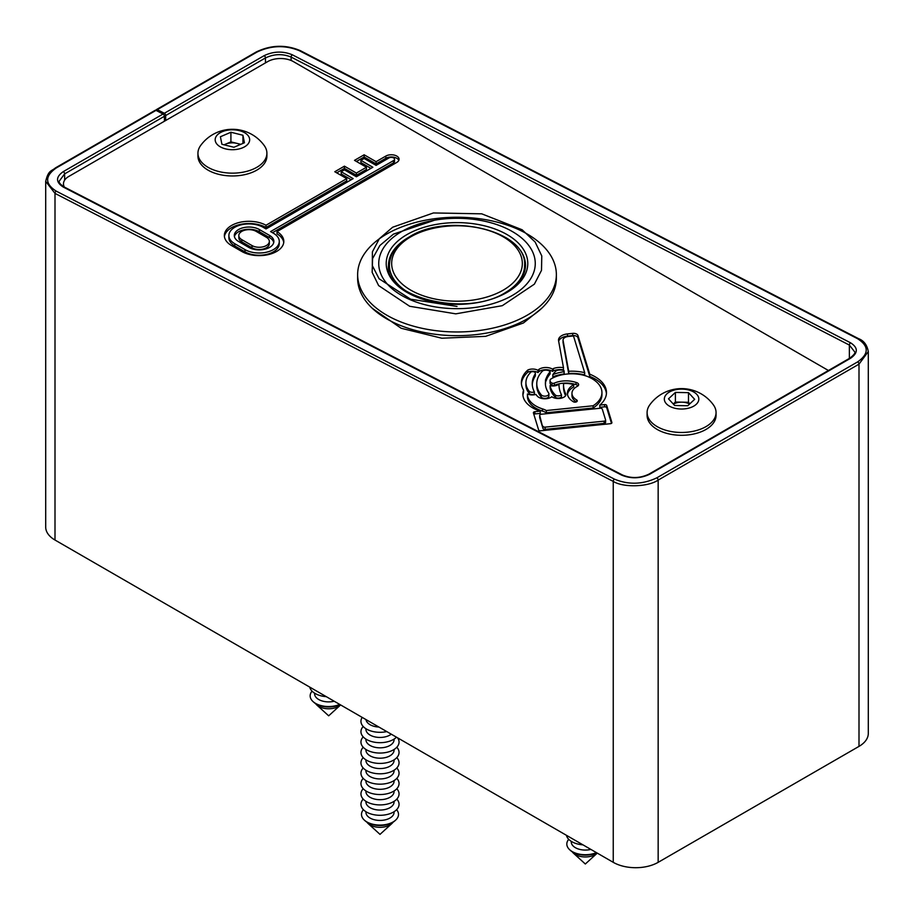 <?xml version="1.0" encoding="UTF-8"?>
<svg xmlns="http://www.w3.org/2000/svg" width="914" height="914" viewBox="0 0 914 914"><rect width="100%" height="100%" fill="white"/><g stroke="black" fill="none" stroke-linecap="round" stroke-linejoin="round"><path stroke-width="1.37" d="M164.337 113.279L264.112 55.674C273.526 51.218 282.94 50.933 292.343 54.806L850.591 342.819C858.2 347.731 858.2 352.873 850.591 358.254A1.817 1.051 -120 0 0 849.746 358.197C853.916 354.998 855.561 352.895 854.693 351.867L849.369 345.081L291.132 57.068C282.575 53.595 274.017 53.88 265.471 57.936L165.685 115.541A1.817 1.051 -120 0 0 164.406 113.313A1.817 1.051 -120 0 0 164.337 113.279L157.277 109.634A1.817 1.051 -120 0 0 156.443 109.589A1.817 1.051 -120 0 0 156.066 110.411M164.406 116.284L64.631 173.888L59.307 181.041C58.622 182.377 60.244 184.354 64.174 186.97A1.817 1.097 -62.7 0 0 63.272 187.062C55.663 182.149 55.663 177.008 63.272 171.626L163.058 114.022A1.817 1.051 60 0 1 164.406 116.284L164.406 121.231M155.997 110.377L56.222 167.982A1.817 1.051 -120 0 0 55.377 167.936L155.152 110.32A1.817 1.051 60 0 1 155.997 110.377L163.058 114.022M56.222 167.982C44.797 176.048 44.797 183.771 56.222 191.129L614.459 479.142C628.569 484.957 642.691 484.523 656.812 477.839L857.64 361.887A1.817 1.051 60 0 1 859 364.149L658.16 480.101C648.049 487.036 623.348 487.756 613.248 481.404L55 193.391L45.7 181.349L45.7 527.081A31.762 18.337 0 0 0 55 540.037L613.248 862.336A31.762 18.337 0 0 0 658.16 862.336L859 746.384A31.762 18.337 0 0 0 868.3 733.416L868.3 351.57L859 364.149L859 746.384M165.685 115.541L165.685 120.499M857.64 361.887C869.065 353.821 869.065 346.109 857.64 338.74L299.404 50.727C285.294 44.923 271.172 45.357 257.051 52.029L157.277 109.634M525.916 382.6L525.916 384.828A35.623 20.565 0 0 0 529.263 393.523A3.428 1.977 0 0 0 529.834 393.957A3.428 1.977 0 0 0 534.37 394.117L534.37 391.889A48.83 28.197 180 0 1 532.234 383.64A48.83 28.197 180 0 1 535.353 373.712A5.975 3.45 0 0 0 535.353 373.655A5.975 3.45 0 0 0 534.781 372.181A3.073 1.771 0 0 0 531.171 371.861A35.623 20.565 0 0 0 525.916 382.6A35.623 20.565 0 0 0 529.263 391.295A3.428 1.977 0 0 0 529.834 391.729A3.428 1.977 0 0 0 534.37 391.889M529.263 393.523L529.263 391.295M536.769 383.64L536.769 385.857A44.295 25.569 0 0 0 541.134 396.927A4.022 2.319 0 0 0 542.025 397.704A4.022 2.319 0 0 0 546.412 398.207A4.022 2.319 0 0 0 548.903 396.059L548.903 393.843A4.022 2.319 0 0 0 548.606 392.974A44.992 25.98 180 0 1 545.384 383.32A44.992 25.98 180 0 1 545.544 381.138A10.191 5.884 180 0 1 545.498 380.59A10.191 5.884 180 0 1 546.161 378.499A44.992 25.98 180 0 1 550.114 371.724A4.593 2.651 0 0 0 542.653 370.901A44.295 25.569 0 0 0 536.769 383.64A44.295 25.569 0 0 0 541.134 394.699A4.022 2.319 0 0 0 542.025 395.488A4.022 2.319 0 0 0 546.412 395.991A4.022 2.319 0 0 0 548.903 393.843M541.134 396.927L541.134 394.699M550.102 385.514L550.102 387.742A40.456 23.353 0 0 0 555.575 397.453A3.61 2.079 0 0 0 555.666 397.51A3.61 2.079 0 0 0 561.447 396.95L561.447 394.734A62.346 36 180 0 1 558.991 384.725A62.346 36 180 0 1 558.991 384.497A14.955 8.637 0 0 0 557.037 385.217A6.581 3.793 180 0 1 550.696 385.731A10.191 5.884 180 0 1 550.102 385.514A40.456 23.353 0 0 0 555.575 395.236A3.61 2.079 0 0 0 555.666 395.282A3.61 2.079 0 0 0 561.447 394.734M555.575 397.453L555.575 395.236M527.424 394.368L527.424 396.208A29.054 16.772 0 0 0 527.424 396.402A29.054 16.772 0 0 0 535.935 408.261A29.054 16.772 0 0 0 542.436 411.083A18.36 10.602 180 0 1 546.355 412.762L593.117 407.998L593.117 405.77A34.115 19.697 0 0 0 601.938 392.563A34.115 19.697 0 0 0 587.268 376.385A28.837 16.646 0 0 0 550.536 379.241A5.655 3.268 0 0 0 550.034 380.59L550.034 382.817A5.655 3.268 0 0 0 551.69 385.125A5.655 3.268 0 0 0 552.045 385.32A1.817 1.051 0 0 0 554.307 385.354A19.491 11.254 180 0 1 576.026 384.657A4.067 2.354 180 0 1 578.139 385.742M550.034 380.59A5.655 3.268 0 0 0 551.69 382.909A5.655 3.268 0 0 0 552.045 383.092A1.817 1.051 0 0 0 554.307 383.126A19.491 11.254 180 0 1 576.026 382.44A4.067 2.354 180 0 1 578.631 384.634A4.067 2.354 180 0 1 576.871 386.565A16.372 9.448 0 0 0 571.958 393.317A16.372 9.448 0 0 0 576.631 399.921A2.274 1.314 180 0 1 577.271 400.846A2.274 1.314 180 0 1 575.877 402.057A2.274 1.314 180 0 1 573.398 401.772A2.274 1.314 180 0 1 573.386 401.76A20.908 12.076 180 0 1 567.423 393.317A20.908 12.076 180 0 1 573.706 384.691A14.955 8.637 0 0 0 563.561 383.594A57.811 33.372 0 0 0 563.527 384.725A57.811 33.372 0 0 0 565.812 394.003A7.278 4.204 180 0 1 565.88 394.585A7.278 4.204 180 0 1 565.515 395.888A8.146 4.707 180 0 1 552.456 397.133A8.146 4.707 180 0 1 551.827 396.722A8.569 4.947 180 0 1 538.814 397.339A8.569 4.947 180 0 1 536.986 395.773A48.83 28.197 180 0 1 535.935 394.414A7.963 4.593 180 0 1 527.424 393.991A29.054 16.772 0 0 0 527.424 394.174A29.054 16.772 0 0 0 535.935 406.033A29.054 16.772 0 0 0 542.436 408.866A18.36 10.602 180 0 1 546.355 410.535L593.117 405.77M539.717 417.321A1.817 1.051 0 0 0 539.694 417.504A1.817 1.051 0 0 0 539.717 417.687L543.03 428.529A1.817 1.051 0 0 0 543.533 429.089A1.817 1.051 0 0 0 545.132 429.374L604.12 423.365A1.817 1.051 0 0 0 605.616 422.337A1.817 1.051 0 0 0 605.582 422.154L605.582 420.291M543.03 426.301A1.817 1.051 0 0 0 543.533 426.861A1.817 1.051 0 0 0 545.132 427.146L604.12 421.148A1.817 1.051 0 0 0 605.616 420.12A1.817 1.051 0 0 0 605.582 419.937L602.28 409.095A1.817 1.051 0 0 0 600.178 408.25L541.191 414.248A1.817 1.051 0 0 0 539.694 415.287A1.817 1.051 0 0 0 539.717 415.47L543.03 428.529M533.833 414.271A1.817 1.051 0 0 1 534.884 413.928L540.254 413.379L540.254 411.151L534.884 411.7A1.817 1.051 0 0 0 533.388 412.74A1.817 1.051 0 0 0 533.41 412.922L538.62 429.946A1.817 1.051 0 0 0 539.123 430.505A1.817 1.051 0 0 0 540.722 430.791L610.426 423.696A1.817 1.051 0 0 0 611.923 422.668A1.817 1.051 0 0 0 611.889 422.485L606.69 405.462A1.817 1.051 0 0 0 604.588 404.605L599.801 405.096A38.651 22.313 0 0 0 606.473 392.563A38.651 22.313 0 0 0 589.77 374.192L577.956 335.495A4.536 2.616 0 0 0 572.701 333.37L567.514 333.907A10.888 6.284 0 0 0 558.511 340.099A10.888 6.284 0 0 0 558.568 340.751L563.47 367.645A12.248 7.072 0 0 0 553.313 368.593A44.992 25.98 0 0 0 552.616 369.199A9.129 5.267 0 0 0 538.974 369.336A48.83 28.197 0 0 0 538.003 370.341A7.609 4.387 0 0 0 527.824 370.01A40.159 23.181 0 0 0 521.38 382.6A40.159 23.181 0 0 0 523.596 390.198A33.59 19.388 0 0 0 522.888 394.174A33.59 19.388 0 0 0 532.725 407.884A33.59 19.388 0 0 0 540.254 411.151M828.427 370.501L293.383 61.592A18.154 10.477 0 0 0 267.711 61.592L68.801 176.436A18.154 10.477 0 0 0 63.477 183.84A18.154 10.477 0 0 0 64.357 187.062M276.988 231.585L396.79 162.418A7.769 4.49 0 0 0 399.075 159.242A7.769 4.49 0 0 0 394.277 155.106A7.769 4.49 0 0 0 385.811 156.077L376.088 161.687L364.138 154.786L354.506 160.35L366.445 167.251L356.38 173.066L344.429 166.165L334.787 171.729L346.737 178.63L265.997 225.244A24.632 14.224 0 0 0 239.297 222.445A24.632 14.224 0 0 0 224.353 235.515A24.632 14.224 0 0 0 231.562 245.569L241.776 251.464A24.632 14.224 180 0 0 268.613 254.549A24.632 14.224 180 0 0 283.82 241.41A24.632 14.224 180 0 0 276.988 231.585L276.988 233.813A24.632 14.224 180 0 1 283.74 242.53M611.477 423.353L606.69 407.678A1.817 1.051 0 0 0 604.588 406.833L599.801 407.313L599.801 405.096M522.934 395.294A33.59 19.388 0 0 1 523.596 392.426L523.596 390.198M563.47 367.645L563.47 369.862A12.248 7.072 0 0 0 553.313 370.821A44.992 25.98 0 0 0 552.616 371.427A9.129 5.267 0 0 0 538.974 371.564A48.83 28.197 0 0 0 538.003 372.558A7.609 4.387 0 0 0 527.824 372.227L527.824 370.01M527.824 372.227A40.159 23.181 0 0 0 521.426 383.709M538.003 372.558L538.003 370.341M538.974 371.564L538.974 369.336M552.616 371.427L552.616 369.199M553.313 370.821L553.313 368.593M606.428 393.671A38.651 22.313 0 0 0 589.77 376.419L577.956 337.723A4.536 2.616 0 0 0 572.701 335.598L567.514 336.124A10.888 6.284 0 0 0 558.66 341.265M589.77 376.419L589.77 374.192M532.268 384.748A48.83 28.197 180 0 1 535.353 375.94A5.975 3.45 0 0 0 535.353 375.883A5.975 3.45 0 0 0 535.353 375.825M545.544 382.269A10.191 5.884 180 0 1 546.161 380.727A44.992 25.98 180 0 1 550.114 373.94L550.114 371.724M545.429 384.428A44.992 25.98 180 0 1 545.544 383.366L545.544 381.138M552.821 374.626L552.821 376.854A33.372 19.274 180 0 1 564.201 373.929L564.007 370.593A7.712 4.456 0 0 0 556.523 370.524A40.456 23.353 0 0 0 552.821 374.626A33.372 19.274 180 0 1 564.201 371.701M593.117 407.998A34.115 19.697 0 0 0 601.938 394.779L601.938 392.563M563.527 384.725L563.527 386.953A57.811 33.372 0 0 0 565.583 395.762M567.503 394.425A20.908 12.076 180 0 1 573.706 386.908L573.706 384.691M571.958 393.317L571.958 395.534A16.372 9.448 0 0 0 576.266 401.932M563.081 341.939A6.352 3.667 0 0 0 563.047 342.316A6.352 3.667 0 0 0 563.081 342.704L568.691 373.495A33.372 19.274 180 0 1 584.697 374.889L584.697 372.672L573.489 335.952L568.302 336.489A6.352 3.667 0 0 0 563.047 340.099A6.352 3.667 0 0 0 563.081 340.476L568.691 371.278A33.372 19.274 180 0 1 584.697 372.672M568.691 373.495L568.691 371.278M546.355 412.762L546.355 410.535M565.812 395.168L565.812 394.003M576.026 384.657L576.026 382.44M546.161 380.727L546.161 378.499M535.353 375.94L535.353 373.712M263.186 227.323A20.085 11.596 0 0 0 241.285 224.798A20.085 11.596 0 0 0 228.888 235.515A20.085 11.596 0 0 0 234.772 243.718L244.986 249.613A20.085 11.596 180 0 0 266.877 252.127A20.085 11.596 180 0 0 279.273 241.41A20.085 11.596 180 0 0 273.389 233.207L270.578 231.585L393.591 160.567A3.233 1.862 0 0 0 394.528 159.242A3.233 1.862 0 0 0 392.54 157.516A3.233 1.862 0 0 0 389.01 157.928L376.088 165.388L364.138 158.488L360.916 160.35L372.866 167.251L356.38 176.768L344.429 169.867L341.196 171.729L353.147 178.63L266.008 228.946L263.186 227.323M228.888 235.515L228.888 237.743A20.085 11.596 0 0 0 234.772 245.946L234.772 243.718M279.273 241.41L279.273 243.638A20.085 11.596 180 0 1 266.877 254.355A20.085 11.596 180 0 1 244.986 251.841L234.772 245.946M272.498 232.693L393.591 162.783A3.233 1.862 0 0 0 394.528 161.47L394.528 159.242M370.935 168.359L360.916 162.578L360.916 160.35M351.227 179.738L341.196 173.957L341.196 171.729M346.737 178.63L346.737 180.858L265.997 227.472L265.997 225.244M265.997 227.472A24.632 14.224 0 0 0 240.188 224.456A24.632 14.224 0 0 0 224.421 236.635M366.445 167.251L366.445 169.467L356.38 175.282L344.429 168.393L336.706 172.849M344.429 168.393L344.429 166.165M356.38 175.282L356.38 173.066M398.824 160.361A7.769 4.49 0 0 0 393.351 157.139A7.769 4.49 0 0 0 385.811 158.293L376.088 163.903L364.138 157.002L356.426 161.458M364.138 157.002L364.138 154.786M376.088 163.903L376.088 161.687M269.573 235.424L259.359 229.528A14.681 8.477 0 0 0 243.364 227.689A14.681 8.477 0 0 0 234.292 235.515A14.681 8.477 0 0 0 238.6 241.513L248.802 247.408A14.681 8.477 180 0 0 264.809 249.248A14.681 8.477 180 0 0 273.869 241.41A14.681 8.477 180 0 0 269.573 235.424L269.573 237.64L259.359 231.745A14.681 8.477 0 0 0 244.267 229.711A14.681 8.477 0 0 0 234.418 236.635M269.573 237.64A14.681 8.477 180 0 1 273.743 242.53M256.149 231.379A10.145 5.861 0 0 0 245.101 230.111A10.145 5.861 0 0 0 238.828 235.515A10.145 5.861 0 0 0 241.799 239.662L252.013 245.558A10.145 5.861 180 0 0 263.072 246.826A10.145 5.861 180 0 0 269.333 241.41A10.145 5.861 180 0 0 266.362 237.274L256.149 231.379M238.828 235.515L238.828 237.743A10.145 5.861 0 0 0 241.799 241.879L241.799 239.662M269.333 241.41L269.333 243.638A10.145 5.861 180 0 1 263.072 249.054A10.145 5.861 180 0 1 252.013 247.774L241.799 241.879M401.657 231.539A78.261 45.186 0 0 0 401.657 295.439A78.261 45.186 0 0 0 512.343 295.439A78.261 45.186 0 0 0 512.343 231.539A78.261 45.186 0 0 0 401.657 231.539M386.736 234.041A99.363 57.365 0 0 0 357.637 274.6A99.363 57.365 0 0 0 418.978 327.6A99.363 57.365 0 0 0 527.264 315.17A99.363 57.365 0 0 0 556.363 274.6A99.363 57.365 0 0 0 495.022 221.599A99.363 57.365 0 0 0 386.736 234.041M357.637 274.6L357.637 278.313A99.363 57.365 0 0 0 418.978 331.314A99.363 57.365 0 0 0 527.264 318.872A99.363 57.365 0 0 0 556.363 278.313L556.363 274.6M197.938 153.244L197.938 156.054A34.481 19.914 0 0 0 198.167 158.362A34.481 19.914 0 0 0 234.418 175.934A34.481 19.914 0 0 0 266.899 156.054L266.899 153.244A34.481 19.914 0 0 0 266.671 150.947A34.481 19.914 0 0 0 264.26 145.589A39.245 39.245 0 0 0 200.589 145.589A34.481 19.914 0 0 0 197.938 153.244A34.481 19.914 0 0 0 198.167 155.54A34.481 19.914 0 0 0 236.406 173.02A34.481 19.914 0 0 0 266.899 153.244M230.431 129.868A17.24 9.951 0 0 0 215.293 140.905A17.24 9.951 0 0 0 234.407 149.645A17.24 9.951 0 0 0 249.545 138.608A17.24 9.951 0 0 0 230.431 129.868M242.93 135.249L244.438 142.755L233.927 147.268L221.908 144.275L220.4 136.757L230.911 132.244L242.93 135.249L242.93 143.407M224.079 144.812L230.911 141.876L230.911 132.244M230.911 141.876L240.759 144.332M240.154 144.595A11.345 6.547 0 0 0 236.92 143.372A11.345 6.547 0 0 0 225.655 144.138A11.345 6.547 0 0 0 224.238 144.846M647.101 412.557L647.101 415.379A34.481 19.914 0 0 0 672.121 434.527A34.481 19.914 0 0 0 710.864 425.89A34.481 19.914 0 0 0 716.062 415.379L716.062 412.557A34.481 19.914 0 0 0 713.411 404.913A39.245 39.245 0 0 0 649.74 404.913A34.481 19.914 0 0 0 647.101 412.557A34.481 19.914 0 0 0 663.381 429.466A34.481 19.914 0 0 0 710.864 423.068A34.481 19.914 0 0 0 716.062 412.557M690.676 390.621A17.24 9.951 0 0 0 666.934 393.82A17.24 9.951 0 0 0 672.476 407.53A17.24 9.951 0 0 0 696.228 404.331A17.24 9.951 0 0 0 690.676 390.621M694.674 399.327L687.762 405.747L674.669 405.496L668.488 398.835L675.4 392.414L688.493 392.654L694.674 399.327M673.287 404.011L675.4 402.046L675.4 392.414M675.4 402.046L688.493 402.286L688.493 392.654M688.493 402.286L689.876 403.782M689.567 404.057A11.345 6.547 0 0 0 681.947 402.16A11.345 6.547 0 0 0 673.424 404.159M366.902 822.154A14.064 8.123 0 0 0 368.113 823.537A14.064 8.123 0 0 0 370.056 824.942A14.064 8.123 0 0 0 391.889 823.537A14.064 8.123 0 0 0 393.1 822.154M395.259 820.452A17.652 10.191 180 0 1 394.917 820.783A17.652 10.191 180 0 1 367.519 822.531A17.652 10.191 180 0 1 365.086 820.783A17.652 10.191 180 0 1 364.743 820.452M363.395 809.69A18.509 10.682 0 0 0 364.366 820.121A18.509 10.682 0 0 0 366.914 821.96A18.509 10.682 0 0 0 395.636 820.121A18.509 10.682 0 0 0 396.607 809.69M365.931 811.712L365.931 812.306A14.064 8.123 0 0 0 370.056 818.053A14.064 8.123 0 0 0 385.388 819.812A14.064 8.123 0 0 0 394.071 812.306L394.071 811.712M363.201 799.099A19.057 11.002 0 0 0 366.525 812.066A19.057 11.002 0 0 0 391.352 813.129A19.057 11.002 0 0 0 396.802 799.099M365.931 801.338L365.931 801.932A14.064 8.123 0 0 0 370.056 807.679A14.064 8.123 0 0 0 385.388 809.438A14.064 8.123 0 0 0 394.071 801.932L394.071 801.338M363.201 788.736A19.057 11.002 0 0 0 366.525 801.692A19.057 11.002 0 0 0 391.352 802.755A19.057 11.002 0 0 0 396.802 788.736M365.931 790.964L365.931 791.57A14.064 8.123 0 0 0 370.056 797.305A14.064 8.123 0 0 0 385.388 799.065A14.064 8.123 0 0 0 394.071 791.57L394.071 790.964M363.201 778.362A19.057 11.002 0 0 0 366.525 791.318A19.057 11.002 0 0 0 391.352 792.381A19.057 11.002 0 0 0 396.802 778.362M365.931 780.59L365.931 781.196A14.064 8.123 0 0 0 370.056 786.931A14.064 8.123 0 0 0 385.388 788.691A14.064 8.123 0 0 0 394.071 781.196L394.071 780.59M363.201 767.989A19.057 11.002 0 0 0 366.525 780.956A19.057 11.002 0 0 0 391.352 782.007A19.057 11.002 0 0 0 396.802 767.989M365.931 770.216L365.931 770.822A14.064 8.123 0 0 0 370.056 776.557A14.064 8.123 0 0 0 385.388 778.317A14.064 8.123 0 0 0 394.071 770.822L394.071 770.216M363.201 757.615A19.057 11.002 0 0 0 366.525 770.582A19.057 11.002 0 0 0 391.352 771.633A19.057 11.002 0 0 0 396.802 757.615M365.931 759.854L365.931 760.448A14.064 8.123 0 0 0 370.056 766.183A14.064 8.123 0 0 0 385.388 767.943A14.064 8.123 0 0 0 394.071 760.448L394.071 759.854M363.201 747.241A19.057 11.002 0 0 0 366.525 760.208A19.057 11.002 0 0 0 391.352 761.259A19.057 11.002 0 0 0 396.802 747.241M365.931 749.48L365.931 750.074A14.064 8.123 0 0 0 370.056 755.809A14.064 8.123 0 0 0 385.388 757.58A14.064 8.123 0 0 0 394.071 750.074L394.071 749.48M363.201 736.867A19.057 11.002 0 0 0 366.525 749.834A19.057 11.002 0 0 0 390.586 751.205A19.057 11.002 0 0 0 397.601 737.838M365.931 739.106L365.931 739.7A14.064 8.123 0 0 0 370.056 745.447A14.064 8.123 0 0 0 385.388 747.206A14.064 8.123 0 0 0 394.071 739.7L394.071 739.106M363.201 726.493A19.057 11.002 0 0 0 366.525 739.46A19.057 11.002 0 0 0 396.493 737.198M365.931 728.732L365.931 729.326A14.064 8.123 0 0 0 370.056 735.073A14.064 8.123 0 0 0 391.272 734.182M362.195 717.399A19.057 11.002 0 0 0 366.525 729.086A19.057 11.002 0 0 0 386.782 731.588M365.977 719.581A14.064 8.123 0 0 0 370.056 724.699A14.064 8.123 0 0 0 378.91 727.053M572.233 851.791A14.064 8.123 0 0 0 573.444 853.173A14.064 8.123 0 0 0 575.386 854.579A14.064 8.123 0 0 0 597.219 853.173A14.064 8.123 0 0 0 597.276 853.116M596.671 852.773A17.652 10.191 180 0 1 572.85 852.168A17.652 10.191 180 0 1 570.416 850.42A17.652 10.191 180 0 1 570.073 850.089M568.725 839.326A18.509 10.682 0 0 0 569.696 849.757A18.509 10.682 0 0 0 572.244 851.597A18.509 10.682 0 0 0 596.385 852.613M571.261 841.348L571.261 841.943A14.064 8.123 0 0 0 575.386 847.689A14.064 8.123 0 0 0 590.855 849.414M566.429 835.305A19.057 11.002 0 0 0 571.856 841.703A19.057 11.002 0 0 0 582.938 844.844M315.57 703.609A14.064 8.123 0 0 0 316.781 704.991A14.064 8.123 0 0 0 340.556 704.991A14.064 8.123 0 0 0 340.614 704.934M340.008 704.591A17.652 10.191 180 0 1 313.753 702.226A17.652 10.191 180 0 1 313.411 701.906M312.062 691.144A18.509 10.682 0 0 0 311.583 691.761A18.509 10.682 0 0 0 313.034 701.575A18.509 10.682 0 0 0 339.722 704.42M314.599 693.166L314.599 693.76A14.064 8.123 0 0 0 334.193 701.232M309.766 687.122A19.057 11.002 0 0 0 326.275 696.662M434.596 220.194L393.454 234.121L379.881 245.489L372.581 258.593L372.147 272.338L378.625 285.579L409.655 306.27L455.789 313.845L502.312 305.676L534.382 284.151L541.511 270.338L541.774 255.92L535.136 242.027L522.134 229.768L481.724 213.83L433.43 212.951L392.654 227.22L379.367 238.691L372.398 251.853L372.306 265.597L379.116 278.793L410.66 299.221L457 306.418M264.112 55.674A1.817 1.051 60 0 1 264.18 55.708A1.817 1.051 60 0 1 265.471 57.936L265.471 62.883M63.272 171.626A1.817 1.051 60 0 1 64.631 173.888L64.631 180.184M56.222 191.129A1.817 1.097 117.3 0 0 55 193.391L55 540.037M614.459 479.142A1.817 1.097 117.3 0 0 613.248 481.404L613.248 862.336M656.812 477.839A1.817 1.051 60 0 1 658.16 480.101L658.16 862.336M292.343 54.806A1.817 1.097 117.3 0 0 291.132 57.068L291.132 60.495M850.591 342.819A1.817 1.097 117.3 0 0 849.369 345.081L849.369 358.414M850.591 358.254L649.751 474.206C640.337 478.65 630.923 478.947 621.52 475.063L63.272 187.062M649.751 474.206A1.817 1.051 -120 0 0 648.906 474.149C640.051 478.342 631.22 478.628 622.423 474.972L64.174 186.97M621.52 475.063A1.817 1.097 -62.7 0 1 622.423 474.972M857.64 338.74A1.817 1.097 -62.7 0 1 858.543 338.648L300.306 50.636C285.602 44.443 270.91 44.889 256.217 51.984L156.443 109.589M299.404 50.727A1.817 1.097 -62.7 0 1 300.306 50.636M257.051 52.029A1.817 1.051 -120 0 0 256.217 51.984M576.631 401.76L576.631 399.921M606.69 407.678L606.69 405.462M604.588 406.833L604.588 404.605M534.884 413.928L534.884 411.7M567.514 336.124L567.514 333.907M572.701 335.598L572.701 333.37M577.956 337.723L577.956 335.495M604.12 423.365L604.12 421.148M545.132 429.374L545.132 427.146M539.717 417.687L539.717 415.47M563.081 342.704L563.081 340.476M542.436 411.083L542.436 408.866M554.307 385.354L554.307 383.126M552.045 385.32L552.045 383.092M244.986 251.841L244.986 249.613M393.591 162.783L393.591 160.567M385.811 158.293L385.811 156.077M259.359 231.745L259.359 229.528M252.013 247.774L252.013 245.558M507.053 292.389A70.778 40.867 180 0 1 406.947 292.389A70.778 40.867 180 0 1 406.947 234.59A70.778 40.867 180 0 1 507.053 234.59A70.778 40.867 180 0 1 507.053 292.389M408.158 237.606A68.516 39.553 0 0 0 388.484 265.346C384.188 297.119 466.391 318.106 505.91 292.274C518.901 284.403 525.436 275.422 525.516 265.346A68.516 39.553 0 0 0 505.842 237.606M407.69 292.046A67.602 39.028 180 0 1 389.398 265.346C389.741 254.035 396.493 244.484 409.666 236.703C448.488 211.979 527.401 230.682 524.602 265.346A67.602 39.028 180 0 1 506.31 292.046M410.797 236.817A65.34 37.725 0 0 0 410.797 290.161A65.34 37.725 0 0 0 503.203 290.161A65.34 37.725 0 0 0 503.203 236.817A65.34 37.725 0 0 0 410.797 236.817M849.746 358.197L648.906 474.149M55.377 167.936C51.572 171.352 48.408 169.833 45.7 181.349M868.3 351.57C867.078 344.944 863.821 340.636 858.543 338.648M527.424 396.402L527.424 394.174M63.477 183.84L63.477 186.582M605.616 422.337L605.616 420.12M539.694 417.504L539.694 415.287M563.047 342.316L563.047 340.099M535.353 375.883L535.353 373.655M389.398 265.346L389.398 271.549M524.602 265.346L524.602 271.549M372.364 308.361L401.189 328.275L441.816 338.226L485.677 336.341L523.436 322.985L541.636 308.361M368.113 823.537L380.007 834.368L391.889 823.537M394.917 820.783L395.636 820.121M365.086 820.783L364.366 820.121M573.444 853.173L585.326 864.004L597.219 853.173M570.416 850.42L569.696 849.757M316.781 704.991L328.674 715.822L340.556 704.991M313.753 702.226L313.034 701.575"/></g></svg>
